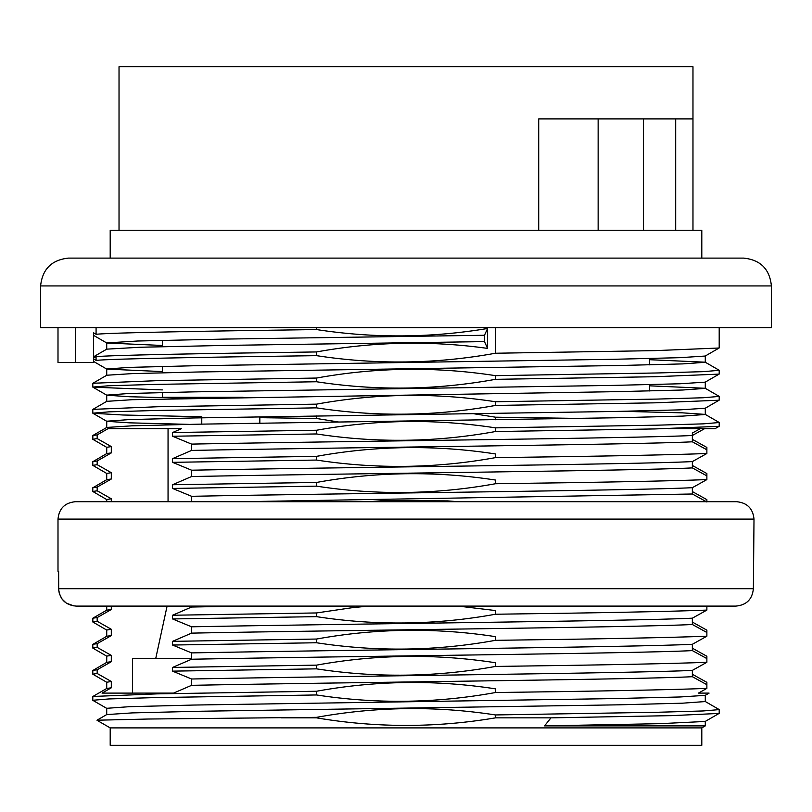 <?xml version="1.0" encoding="UTF-8"?>
<svg xmlns="http://www.w3.org/2000/svg" width="812" height="812" viewBox="0 0 812 812"><rect width="100%" height="100%" fill="white"/><g stroke="black" fill="none" stroke-linecap="round" stroke-linejoin="round"><path stroke-width="1.22" d="M668.418 428.624L700.38 428.624L692.352 433.029L692.352 435.486C638.283 438.328 337.041 441.251 191.591 444.103L191.591 450.427C337.335 447.534 638.273 444.702 692.352 441.799L692.352 435.486L704.684 428.624L715.118 428.624L719.117 426.32L654.959 428.939L495.462 431.537C435.932 442.347 376.291 443.149 316.538 433.953L172.55 436.237L191.591 444.103M704.684 428.624L700.38 428.624M92.801 439.272L92.872 435.476L97.176 434.877L108.128 428.624L181.563 428.624L168.054 428.624L168.054 501.704M201.772 424.128L201.772 417.804M201.772 398.032L201.772 397.301M259.84 423.133L259.84 416.81M243.143 397.301L162.4 397.301L162.4 392.541M111.305 606.097L111.305 609.507L106.737 610.177L106.717 606.097L76.064 606.097C65.478 605.082 59.672 599.286 58.626 588.7L753.374 588.7C752.328 599.276 746.522 605.082 735.936 606.097C746.522 605.082 752.328 599.276 753.374 588.7L754.003 519.101C752.968 508.535 747.172 502.729 736.596 501.704L87.584 501.704M76.064 606.097L735.936 606.097L706.876 606.097L706.876 610.096C672.397 611.477 601.936 612.857 495.462 614.237C435.932 625.047 376.291 625.849 316.538 616.653L172.55 618.937L191.591 626.803L191.591 633.127C337.021 630.234 638.1 627.412 692.352 624.499L692.352 618.186C636.933 621.007 338.31 623.971 191.591 626.803M74.065 605.985L66.32 603.133L62.088 599.104L59.428 593.907L58.708 590.334L58.626 571.303L57.997 571.303L57.997 519.101C59.032 508.535 64.828 502.729 75.404 501.704L736.596 501.704M692.352 674.264L706.876 682.354L706.876 684.689L692.352 676.701C637.136 679.624 338.168 682.405 191.591 685.328L191.591 678.994L172.55 671.138L316.538 668.855C376.291 678.05 435.932 677.238 495.462 666.439C601.936 665.048 672.397 663.668 706.876 662.298L706.876 658.583L692.352 650.605C638.262 653.508 337.356 656.329 191.591 659.232L191.591 652.899L172.55 645.032L316.538 642.759C376.291 651.945 435.932 651.143 495.462 640.333C601.936 638.953 672.397 637.572 706.876 636.202L706.876 632.487L692.352 624.499M692.352 648.169L706.876 656.258L706.876 658.583M692.352 622.063L706.876 630.153L706.876 632.487M692.352 491.564L706.876 499.654L706.876 501.704M692.352 465.469L706.876 473.558L706.876 475.883L692.352 467.905C637.288 470.828 337.965 473.609 191.591 476.532L191.591 470.199L172.55 462.332L316.538 460.059C376.291 469.245 435.932 468.443 495.462 457.633C601.936 456.253 672.397 454.872 706.876 453.502L706.876 449.787L692.352 441.799M92.801 670.509L106.808 662.328L111.305 661.709L111.305 655.385L106.748 656.106L106.717 662.379M111.305 661.709L97.176 669.778L92.872 670.377M106.808 656.208L92.791 648.067L97.176 647.377L111.305 655.385M92.801 644.413L106.808 636.232L111.305 635.603L111.305 629.28L106.737 630.01L106.717 636.283M111.305 635.603L97.176 643.672L92.872 644.271M106.808 630.102L92.791 621.972L97.176 621.281L111.305 629.28M111.305 609.507L97.176 617.577L92.872 618.176L106.808 610.137M92.801 621.972L92.872 618.176M111.305 501.704L111.305 498.781L106.748 499.512L106.717 501.704M106.808 499.603L92.791 491.473L97.176 490.783L111.305 498.781M92.801 487.809L106.808 479.628L111.305 479.009L111.305 472.685L106.717 473.467M111.305 479.009L97.176 487.078L92.872 487.677M106.808 473.508L92.791 465.367L97.176 464.677L111.305 472.685M92.801 461.713L106.808 453.532L111.305 452.903L111.305 446.58L106.748 447.31L106.717 453.583M111.305 452.903L97.176 460.972L92.872 461.571M106.808 447.402L92.791 439.272L97.176 438.582L111.305 446.58M692.352 650.605L692.352 644.292C638.303 647.123 337.071 650.057 191.591 652.899M692.352 644.292L706.876 636.202M495.462 666.439L495.462 662.744C435.709 653.548 376.068 654.35 316.538 665.14L172.55 667.444L191.591 659.232M692.352 618.186L706.876 610.096M495.462 640.333L495.462 636.649C435.709 627.453 376.068 628.244 316.538 639.044L172.55 641.348L191.591 633.127M191.591 606.097L191.591 607.031L242.595 606.097M495.462 614.237L495.462 610.553L458.242 606.097M368.272 606.097L351.708 607.772L316.538 612.948L172.55 615.242L191.591 607.031M242.686 501.704L692.352 494L692.352 487.687C638.059 490.529 337.061 493.452 191.591 496.294L191.591 501.704M191.591 496.294L172.55 488.438L316.538 486.155C376.291 495.35 435.932 494.538 495.462 483.739C601.936 482.348 672.397 480.968 706.876 479.598L706.876 475.883M692.352 487.687L706.876 479.598M458.242 501.704L447.676 500.892L384.106 500.578L368.272 501.704M706.876 501.989L692.352 494M692.352 467.905L692.352 461.592C636.953 464.413 337.995 467.377 191.591 470.199M692.352 461.592L706.876 453.502M495.462 483.739L495.462 480.044C435.709 470.848 376.068 471.65 316.538 482.44L172.55 484.744L191.591 476.532M107.235 714.55L132.123 712.906L198.828 711.271L618.856 704.826L682.374 703.192L704.765 701.588M92.801 696.574L92.801 700.269L108.849 698.949L154.696 697.609L316.538 694.96C376.291 704.146 435.932 703.344 495.462 692.534C601.865 691.154 672.336 689.774 706.876 688.393L698.442 693.103L709.089 693.103L705.192 695.356L680.009 696.98L613.527 698.604L193.104 705.06L129.321 706.694L106.717 708.308L106.717 714.58M719.107 713.423L705.181 721.462L659.963 723.665L544.527 725.887L705.283 725.887L705.283 721.401M495.462 692.534L495.462 688.85C435.709 679.644 376.068 680.446 316.538 691.245L156.96 693.874L92.893 696.473L106.808 688.434L111.305 687.805L111.305 681.481L106.717 682.263M692.352 676.701L692.352 670.387C637.014 673.219 337.944 676.173 191.591 678.994M692.352 670.387L706.876 662.298M97.064 720.214L148.109 719.026L316.538 717.341C376.068 706.541 435.709 705.75 495.462 714.946L657.304 712.276L703.151 710.957L719.199 709.617L719.199 713.332M111.305 687.805L102.038 693.103L173.565 693.103L191.591 685.328M106.808 682.303L92.791 674.173L97.176 673.483L111.305 681.481M719.097 713.423L672.113 715.626L550.972 717.859L544.527 725.887M484.49 335.275L487.576 328.484L487.576 348.399L484.49 341.608L484.49 335.275L224.224 339.091L137.654 341.01L106.91 342.908M487.576 328.484C430.624 338.005 373.611 338.36 316.538 329.56C200.879 331.144 112.391 332.666 96.08 334.27L93.492 332.798L93.492 358.153L93.502 335.326L106.798 342.999M692.352 439.363L706.876 447.453L706.876 449.787M338.33 421.956L316.538 418.484L259.84 417.683M705.202 408.253L719.117 400.214L654.959 402.833L495.462 405.442C435.932 416.241 376.291 417.053 316.538 407.857L154.696 410.507L108.849 411.857L92.801 413.176L92.801 409.471M106.798 421.306L92.883 413.267L123.048 415.003L201.772 416.749M705.202 382.147L719.117 374.119L654.959 376.738L495.462 379.336C435.932 390.146 376.291 390.948 316.538 381.752L154.696 384.411L108.849 385.751L92.801 387.07L92.801 383.376M106.798 395.2L92.883 387.162L162.4 389.902M705.202 356.052L719.117 348.013L654.959 350.632L495.462 353.24C435.932 364.04 376.291 364.852 316.538 355.656C200.879 357.25 112.391 358.762 96.08 360.376L93.492 358.894L93.502 361.421M106.991 343.009L162.4 345.476M705.07 356.052L679.928 357.676L613.831 359.29L192.992 365.776L129.412 367.389L106.727 369.003L106.717 375.286M106.829 369.105L162.4 371.591M704.948 382.168L679.928 383.772L613.73 385.395L193.114 391.881L129.169 393.485L107.001 395.109M107.082 395.221L129.626 396.743L189.714 398.276M705.161 408.253L679.685 409.877L613.628 411.491L193.226 417.967L129.433 419.581L106.748 421.215L106.717 427.488M106.849 421.316L129.534 422.839L189.023 424.371M106.89 427.437L132.031 425.813L198.209 424.189L618.886 417.723L682.77 416.099L705.232 414.485M705.131 414.394L682.425 412.841L622.388 411.329M719.199 400.123L719.199 396.418L703.151 397.758L657.304 399.078L495.462 401.747C435.709 392.551 376.068 393.343 316.538 404.143L157.122 406.761L92.893 409.37L106.808 401.331L132.102 399.707L618.805 391.617L682.689 390.014L705.192 388.38M705.12 388.278L649.6 385.822M106.92 375.225L132.041 373.621L198.219 371.987L618.967 365.522L682.77 363.898L705.212 362.294M705.12 362.193L649.6 359.706M106.9 349.14L140.04 347.252L227.015 345.384L484.49 341.608M487.576 348.399C430.38 340.431 373.368 341.619 316.538 351.941C201.041 353.535 112.574 355.108 96.08 356.661L96.08 360.376M93.492 358.153L96.08 356.661M106.808 375.235L92.883 383.274L157.122 380.666L316.538 378.047C376.068 367.247 435.709 366.445 495.462 375.651L657.304 372.972L703.151 371.663L719.199 370.323L719.199 374.017M473.731 413.734L495.462 417.195L579.829 418.444M181.563 428.624L172.55 432.542L316.538 430.248C376.068 419.449 435.709 418.647 495.462 427.853L657.304 425.173L703.151 423.864L719.199 422.524L719.199 426.219M495.462 457.633L495.462 453.949C435.709 444.753 376.068 445.544 316.538 456.344L172.55 458.648L191.591 450.427M495.462 327.703L495.462 353.24M495.462 714.946L495.462 717.859C435.821 727.928 376.179 727.928 316.538 717.859L316.538 717.341M705.283 725.887L701.801 727.897L110.199 727.897L97.024 720.295M550.972 717.859L495.462 717.859M316.538 717.859L280.993 717.859M771.4 285.936L771.4 327.703L40.6 327.703L40.6 285.936C42.366 269.148 51.653 259.87 68.441 258.104L743.559 258.104C760.428 259.799 769.705 269.077 771.4 285.936L40.6 285.936M701.801 258.104L701.801 230.263L110.199 230.263L110.199 258.104M538.711 230.263L538.711 118.897L692.971 118.897L692.971 66.696L119.029 66.696L119.029 230.263M692.971 118.897L692.971 230.263M538.711 118.897L598.139 118.897L598.139 230.263M162.4 340.34L162.4 346.663M162.4 366.425L162.4 372.759M57.997 327.703L57.997 362.497L93.492 362.497M96.08 327.703L96.08 334.27M132.539 693.103L132.539 658.299L191.591 658.299M167.089 606.097L155.782 658.299M701.801 727.897L701.801 745.304L110.199 745.304L110.199 727.897M316.538 329.56L316.538 327.703M316.538 355.656L316.538 351.941M316.538 381.752L316.538 378.047M316.538 415.947L316.538 418.484M316.538 407.857L316.538 404.143M172.55 432.542L172.55 436.237M316.538 433.953L316.538 430.248M97.176 464.677L97.176 460.972M172.55 458.648L172.55 462.332M316.538 460.059L316.538 456.344M97.176 438.582L97.176 434.877M97.176 490.783L97.176 487.078M172.55 484.744L172.55 488.438M316.538 486.155L316.538 482.44M97.176 621.281L97.176 617.577M172.55 615.242L172.55 618.937M316.538 616.653L316.538 612.948M97.176 647.377L97.176 643.672M172.55 641.348L172.55 645.032M316.538 642.759L316.538 639.044M97.176 673.483L97.176 669.778M172.55 667.444L172.55 671.138M316.538 668.855L316.538 665.14M316.538 694.96L316.538 691.245M495.462 375.651L495.462 379.336M495.462 401.747L495.462 405.442M495.462 427.853L495.462 431.537M495.462 419.753L495.462 417.195M706.876 688.393L706.876 684.689M57.997 519.101L754.003 519.101M75.404 327.703L75.404 362.497M106.717 479.679L106.717 473.406M705.283 701.588L705.283 695.305M106.717 688.485L106.717 682.212M719.117 709.526L705.192 701.477M97.034 720.173L106.808 714.53M92.883 700.37L106.819 708.409M93.492 361.411L106.798 369.105M705.283 414.485L705.283 408.203M705.283 388.38L705.283 382.107M705.283 362.294L705.283 356.001M106.717 401.382L106.717 395.109M106.717 349.241L106.717 342.908M93.492 356.823L106.798 349.14M719.117 370.221L705.192 362.182M719.117 396.327L705.192 388.278M719.117 422.423L705.181 414.374M92.883 435.476L106.819 427.427M719.199 327.703L719.199 347.922M675.696 230.263L675.696 118.897M643.51 118.897L643.51 230.263M649.6 358.528L649.6 364.862M649.6 384.634L649.6 390.958M92.801 461.673L92.801 465.367M92.801 487.768L92.801 491.473M92.801 644.373L92.801 648.067M92.801 670.468L92.801 674.173"/></g></svg>
